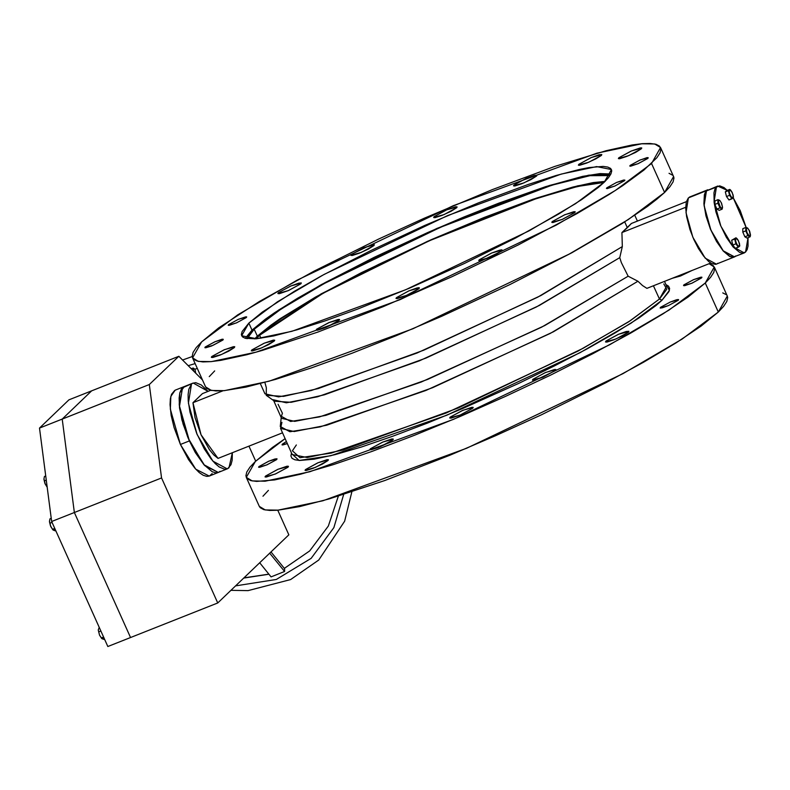 <?xml version="1.0" encoding="UTF-8"?>
<svg xmlns="http://www.w3.org/2000/svg" width="790" height="790" viewBox="0 0 790 790"><rect width="100%" height="100%" fill="white"/><g stroke="black" fill="none" stroke-linecap="round" stroke-linejoin="round"><path stroke-width="1.19" d="M734.414 256.997L735.53 256.335L732.468 257.273L729.683 256.424L723.255 251.013L716.49 241.404L710.437 229.051L706.003 215.838L703.87 203.781L704.354 194.715L705.579 191.753L707.791 189.837L688.416 197.865L706.408 190.726L704.038 205.607L710.862 230.078L723.206 250.963L734.414 256.997L715.701 264.334L711.691 263.564L708.581 261.45L703.554 256.088L698.498 248.534L693.837 239.429L689.966 229.564L686.619 216.677L685.74 208.303L686.362 201.845L688.416 197.865L686.046 212.737L692.87 237.217L705.213 258.103L716.421 264.127M707.771 189.837L689.394 197.154M182.46 387.752L193.214 383.041L208.056 391.346L201.203 384.918L195.703 382.696L192.711 383.278L182.46 387.752L179.429 406.771L188.158 438.065L203.929 464.757L218.257 472.469L204.669 465.587L189.383 440.899L187.605 436.742L181.937 419.855L179.202 404.441L179.824 392.847L181.384 389.075L183.714 386.843L181.384 389.075L179.824 392.847L179.093 398.041L179.577 408.025L183.102 424.042L189.383 440.899L179.3 405.547L179.844 392.788L184.218 386.616L182.46 387.752M232.379 452.68L229.011 467.759L227.253 468.904L212.935 461.192L197.154 434.5L188.425 403.206L191.457 384.187L188.83 389.282L188.089 394.477L188.198 400.876L189.946 412.202L196.601 433.177L204.343 448.967L210.811 458.625L215.137 463.552L219.264 467.028L224.765 469.26L227.767 468.668L230.966 464.737L232.122 460.234L232.379 452.68M282.336 444.158L282.682 444.938L282.336 444.158L282.02 444.839L283.096 444.879L287.333 443.615L281.981 444.78L286.415 441.551L282.336 444.158M228.606 324.601L228.952 325.381L228.606 324.601L228.29 325.282L229.367 325.332L236.654 322.843L246.322 317.58L236.417 322.942L228.251 325.233L228.606 324.601L238.511 319.239L246.678 316.948L246.322 317.58L246.638 316.899L245.562 316.849L238.274 319.338L228.606 324.601M258.962 466.554L259.308 467.334L258.962 466.554L258.636 467.236L259.722 467.285L267 464.797L276.678 459.533L266.763 464.895L258.606 467.186L258.962 466.554L268.867 461.192L277.033 458.901L276.678 459.533L276.994 458.842L274.89 459.02L268.63 461.291L258.962 466.554M205.232 346.998L205.578 347.778L205.232 346.998L204.916 347.689L205.993 347.728L211.493 345.971L222.948 339.976L213.043 345.339L204.877 347.63L205.232 346.998L215.137 341.635L223.303 339.344L222.948 339.976L223.264 339.295L222.188 339.246L214.9 341.734L205.232 346.998M660.509 307.34L660.865 308.12L660.509 307.34L660.193 308.021L662.296 307.843L668.557 305.572L678.225 300.309L668.32 305.671L660.154 307.962L660.509 307.34L670.424 301.968L678.58 299.687L678.225 300.309L678.176 299.519L676.447 299.805L670.187 302.076L660.509 307.34M606.779 187.783L607.135 188.563L606.779 187.783L606.463 188.464L607.54 188.514L614.827 186.025L624.495 180.762L614.59 186.124L606.424 188.415L606.779 187.783L616.694 182.421L624.851 180.13L624.495 180.762L624.821 180.081L623.735 180.031L616.457 182.52L606.779 187.783M683.883 284.933L684.239 285.713L683.883 284.933L683.567 285.625L684.644 285.664L691.931 283.175L701.599 277.912L691.694 283.274L683.528 285.565L683.883 284.933L693.798 279.571L701.955 277.28L701.599 277.912L701.925 277.231L700.839 277.181L693.561 279.67L683.883 284.933M630.163 165.386L630.509 166.167L630.163 165.386L629.837 166.068L630.924 166.117L638.202 163.629L647.879 158.365L637.965 163.728L629.798 166.019L630.163 165.386L640.068 160.024L648.235 157.733L647.879 158.365L648.195 157.674L647.109 157.635L639.831 160.123L630.163 165.386M351.382 254.508L351.836 255.496L351.382 254.508L350.987 255.377L352.35 255.427L359.341 253.195L368.259 249.127L373.887 245.581L361.307 252.395L350.938 255.308L351.382 254.508L363.963 247.695L374.332 244.791L373.887 245.581L374.282 244.722L372.92 244.663L363.667 247.823L351.382 254.508M278.376 292.735L278.821 293.732L278.376 292.735L277.971 293.603L279.344 293.663L288.597 290.503L300.872 283.817L288.291 290.631L277.922 293.534L278.376 292.735L290.957 285.931L301.326 283.018L300.872 283.817L301.276 282.948L298.61 283.175L290.661 286.059L278.376 292.735M265.539 476.074L265.983 477.061L265.539 476.074L265.134 476.943L266.507 477.002L275.75 473.842L288.034 467.157L275.453 473.961L265.084 476.874L265.539 476.074L278.12 469.26L288.488 466.357L288.034 467.157L288.439 466.288L287.066 466.228L277.823 469.388L265.539 476.074M211.809 356.527L212.253 357.515L211.809 356.527L211.404 357.386L212.777 357.445L219.768 355.214L228.685 351.145L234.304 347.6L221.723 354.414L211.355 357.327L211.809 356.527L224.39 349.713L234.758 346.81L234.304 347.6L234.709 346.741L233.336 346.682L224.093 349.842L211.809 356.527M305.493 469.517L305.937 470.504L305.493 469.517L305.088 470.386L306.461 470.445L313.442 468.213L322.36 464.135L327.988 460.6L315.407 467.413L305.039 470.317L305.493 469.517L318.074 462.703L328.443 459.8L327.988 460.6L328.393 459.731L327.021 459.671L317.768 462.831L305.493 469.517M251.763 349.97L252.208 350.957L251.763 349.97L251.358 350.839L252.731 350.888L259.713 348.666L268.63 344.588L274.258 341.043L261.678 347.857L251.309 350.77L251.763 349.97L264.344 343.156L274.713 340.253L274.258 341.043L274.663 340.184L273.291 340.125L264.048 343.285L251.763 349.97M370.342 448.829L370.787 449.816L370.342 448.829L369.937 449.698L371.3 449.757L378.291 447.525L387.209 443.447L392.837 439.912L380.257 446.725L369.888 449.629L370.342 448.829L382.923 442.015L393.282 439.112L392.837 439.912L393.232 439.043L391.87 438.983L382.617 442.143L370.342 448.829M316.612 329.282L317.057 330.269L316.612 329.282L316.207 330.151L317.58 330.2L324.562 327.978L333.479 323.9L339.108 320.355L326.527 327.169L316.158 330.082L316.612 329.282L329.193 322.468L339.562 319.565L339.108 320.355L339.512 319.496L338.14 319.437L328.887 322.597L316.612 329.282M450.211 417.16L450.656 418.147L450.211 417.16L449.806 418.029L451.179 418.088L460.422 414.928L472.706 408.242L460.126 415.046L449.757 417.959L450.211 417.16L462.792 410.346L473.161 407.443L472.706 408.242L473.111 407.373L471.739 407.314L462.496 410.474L450.211 417.16M396.481 297.613L396.926 298.6L396.481 297.613L396.076 298.472L397.449 298.531L404.441 296.299L413.358 292.221L418.976 288.686L406.396 295.5L396.027 298.403L396.481 297.613L409.062 290.799L419.431 287.886L418.976 288.686L418.907 287.688L416.715 288.044L408.766 290.927L396.481 297.613M532.954 379.328L533.398 380.316L532.954 379.328L532.549 380.197L533.921 380.257L543.164 377.097L555.449 370.411L542.868 377.215L532.5 380.128L532.954 379.328L545.535 372.515L555.903 369.611L555.449 370.411L555.854 369.542L554.481 369.483L545.228 372.643L532.954 379.328M479.224 259.782L479.668 260.769L479.224 259.782L478.819 260.641L480.192 260.7L487.173 258.468L496.1 254.39L501.719 250.855L489.138 257.668L478.77 260.572L479.224 259.782L491.805 252.968L502.173 250.055L501.719 250.855L501.65 249.857L499.458 250.213L491.508 253.096L479.224 259.782M605.96 341.092L606.404 342.09L605.96 341.092L605.555 341.961L606.927 342.021L613.919 339.789L622.836 335.71L628.455 332.175L615.874 338.989L605.505 341.892L605.96 341.092L618.54 334.288L628.909 331.375L628.455 332.175L628.86 331.306L626.194 331.533L618.244 334.417L605.96 341.092M552.23 221.546L552.674 222.533L552.23 221.546L551.825 222.415L553.198 222.474L562.44 219.314L574.725 212.629L562.144 219.432L551.775 222.346L552.23 221.546L564.811 214.732L575.179 211.829L574.725 212.629L575.13 211.76L573.757 211.7L564.514 214.86L552.23 221.546M692.257 270.338L672.27 278.258L680.486 276.006L692.257 270.338M618.797 157.763L619.242 158.75L618.797 157.763L618.392 158.632L619.765 158.681L626.756 156.45L635.674 152.381L641.292 148.836L628.712 155.65L618.343 158.563L618.797 157.763L631.378 150.949L641.747 148.046L641.292 148.836L641.697 147.977L640.325 147.918L631.082 151.078L618.797 157.763M578.853 164.32L579.297 165.308L578.853 164.32L578.448 165.179L579.811 165.238L586.802 163.007L595.719 158.928L601.348 155.393L588.767 162.207L578.399 165.11L578.853 164.32L591.433 157.506L601.792 154.593L601.348 155.393L601.743 154.524L599.087 154.751L591.127 157.635L578.853 164.32M514.004 185.008L514.448 185.996L514.004 185.008L513.599 185.867L514.971 185.927L521.953 183.695L530.87 179.616L536.499 176.081L523.918 182.895L513.549 185.798L514.004 185.008L526.584 178.194L536.953 175.281L536.499 176.081L536.894 175.212L534.238 175.439L526.278 178.323L514.004 185.008M434.125 216.677L434.569 217.665L434.125 216.677L433.72 217.546L435.093 217.596L442.084 215.364L451.001 211.295L456.62 207.75L444.039 214.564L433.671 217.477L434.125 216.677L446.706 209.864L457.074 206.96L456.62 207.75L457.025 206.891L455.652 206.832L446.409 209.992L434.125 216.677M256.266 338.762L259.594 335.296L260.917 338.229L259.594 335.296L256.266 338.762M247.102 338.703L254.212 329.223L257.343 336.185L254.706 338.88L257.343 336.185L254.212 329.223L250.025 333.706L247.102 338.703M604.271 182.214L575.653 203.583L528.964 230.897L405.487 289.821L291.925 331.277L256.493 338.742L241.681 335.77L248.84 323.15L251.971 330.111L245.315 338.318L256.187 338.772L273.607 335.908L296.912 329.855L325.194 320.829L357.376 309.186L410.217 287.817L464.461 263.416L515.436 238.096L558.767 214.031L581.519 199.722L598.316 187.437L604.271 182.214L608.507 177.671L610.996 173.849L611.717 170.788L610.64 168.507L607.796 167.046L603.214 166.404L588.994 167.618L579.495 169.455L556.2 175.518L527.908 184.534L478.562 202.842L424.734 225.446L371.063 250.391L322.172 275.532L294.334 291.332L262.399 312.07L248.84 323.15L242.105 331.514L241.394 334.575L242.461 336.856L245.305 338.318L251.971 330.111L248.84 323.15L277.448 301.78L324.137 274.466L447.614 215.542L561.177 174.086L596.618 166.621L611.42 169.593L604.271 182.214M205.568 386.833L206.565 388.246L210.17 390.102L215.976 390.912L223.935 390.665L245.996 387.051L275.493 379.378L311.29 367.962L352.024 353.219L396.126 335.74L441.896 316.178L509.836 284.598L571.723 252.77L622.234 223.432L647.385 206.526L657.013 199.119L664.548 192.503L673.603 176.525L660.578 147.542L651.503 163.49L664.548 192.503L669.92 186.746L673.07 181.907L673.969 178.036L673.594 176.496M192.543 357.85L205.578 386.873L211.463 390.408L224.33 390.635L269.183 381.185L412.933 328.709L569.225 254.123L628.336 219.541L664.548 192.503L651.503 163.49L615.292 190.528L556.19 225.101L399.888 299.696L256.138 352.172L211.286 361.613L198.428 361.395L192.543 357.85L201.598 341.882L218.761 327.86L259.189 301.612L314.035 271.148L378.568 239.094L424.25 218.208L492.387 189.6L554.856 166.423L606.266 150.673L632.168 145.005L642.211 143.711L650.17 143.474L655.976 144.284L659.581 146.13L660.934 149.014L660.025 152.895L656.875 157.733L643.969 170.097L622.708 185.64L609.189 194.419L577.016 213.567L518.368 244.861L451.811 276.826L383.081 306.718L318.094 331.958L262.448 350.365L246.836 354.69L220.933 360.359L210.891 361.652L202.931 361.889L197.125 361.079L193.53 359.233L192.167 356.349L193.076 352.468L196.226 347.63L201.598 341.882L237.81 314.835L296.912 280.262L453.213 205.667L596.963 153.191L641.816 143.75L654.673 143.968L660.568 147.513M663.778 283.906L666.721 289.239L659.413 299.015L662.05 300.161L669.426 290.286L665.98 284.726M259.288 506.38L260.295 507.792L263.89 509.649L269.706 510.458L277.665 510.221L299.716 506.597L329.213 498.934L384.868 480.518L449.856 455.287L495.626 435.725L541.308 414.839L605.841 382.785L643.791 362.136L675.964 342.988L701.115 326.072L718.278 312.05L705.233 283.037L710.605 277.28L713.755 272.441L714.664 268.57L713.311 265.687L709.074 263.663L714.298 267.06L705.233 283.037L718.278 312.05L727.333 296.082L714.308 267.099M255.328 461.429L285.091 438.628L272.491 447.407L255.328 461.429L246.263 477.407L252.158 480.942L265.015 481.169L309.868 471.719L453.618 419.243L609.919 344.657L669.021 310.075L705.233 283.037L688.07 297.06L662.919 313.966L630.746 333.113L592.796 353.772L550.521 375.132L505.541 396.382L459.602 416.705L414.444 435.32L371.823 451.505L333.37 464.648L300.565 474.237L274.663 479.915L256.661 481.446L250.855 480.636L247.25 478.779L245.897 475.896L246.806 472.025L249.956 467.186L255.328 461.429M281.2 417.436L280.233 426.462L289.95 431.686L320.098 426.876L425.869 390.418L550.334 333.37L637.905 281.191L628.129 276.174L621.384 262.537L619.785 257.609L622.332 246.539L621.898 232.596L685.74 207.276L621.898 232.596L631.398 223.491L686.401 201.687L631.398 223.491L627.379 227.757L624.732 221.852L627.379 227.757L621.898 232.596L622.332 246.539L619.785 257.609L621.384 262.537L628.129 276.174L637.905 281.191L642.546 285.555L646.941 288.301L710.724 263.021L646.941 288.301L642.546 285.555L637.905 281.191L553.415 331.77L432.624 387.653L326.704 425.168L294.166 431.547L280.509 428.427L281.941 422.334M280.509 428.427L292.231 454.517L307.231 457.519L343.117 449.964L458.121 407.986L583.158 348.311L630.44 320.651L659.413 299.015L653.439 285.733L659.413 299.015L666.661 286.237L664.459 281.359M273.616 400.56L281.576 418.285L294.68 421.337L325.885 415.303L427.716 379.427L544.685 325.579L628.129 276.174L541.654 327.139L421.149 382.103L319.496 416.932L290.611 421.465L281.309 416.37L282.425 413.249L278.12 404.263M260.354 383.584L264.936 393.776L278.584 396.896L311.132 390.517L417.051 353.002L537.842 297.119L622.332 246.539L540.893 295.529L423.855 350.177L318.163 388.562L283.521 396.392L266.23 395.286L274.486 401.192L291.105 402.298L324.354 394.852L425.988 358.117L539.343 305.454L619.785 257.609L536.341 307.014L419.372 360.852L317.541 396.728L286.335 402.772L273.231 399.71M266.23 395.286L266.368 387.683L264.838 382.39M282.484 432.811L218.01 458.378L282.484 432.811M202.467 393.568L210.792 390.26L202.467 393.568L192.967 402.663L201.016 434.806L218.01 458.378L213.823 454.981L209.409 449.658L201.016 434.806L195.021 417.653L192.967 402.663L223.047 390.744L192.967 402.663L202.467 393.568M268.363 490.442L263.001 496.199M246.263 477.407L259.308 506.42L265.193 509.965L278.05 510.182L322.903 500.742L466.663 448.266L622.955 373.67L682.066 339.098L718.278 312.05L723.65 306.303L726.8 301.464L727.699 297.583L727.323 296.043M726.346 294.7L722.751 292.853M296.369 444.938L292.409 450.813L300.032 457.716L331.425 453.055L446.271 412.943L578.112 351.027L628.643 321.807L659.413 299.015L662.05 300.161L630.973 323.179L579.939 352.686L446.775 415.224L330.773 455.741L299.074 460.452L291.382 453.45L290.898 455.998L291.994 458.319L294.907 459.82L299.598 460.471L314.144 459.237L335.069 454.655L361.573 446.903L392.65 436.287L427.084 423.203L463.572 408.163L519.05 383.209L554.471 365.908L587.039 348.854L615.509 332.699L638.774 318.064L655.957 305.503L662.05 300.161L668.933 291.599L669.663 288.469L668.567 286.138L666.424 284.894M214.633 370.895L209.271 376.652M672.616 175.153L669.021 173.296M610.927 174.007L588.728 175.183L549.228 185.531L436.939 228.429L321.57 284.538L278.554 310.065L251.971 330.111L265.529 319.032L274.713 312.613L297.465 298.294L325.302 282.504L374.193 257.362L427.864 232.408L464.026 216.954L498.855 203.149L545.742 186.638L582.625 176.417L600.054 173.563L610.927 174.007M610.018 175.597L604.103 174.462L590.061 175.656L557.681 183.458L529.754 192.365L497.986 203.859L445.817 224.962L374.894 257.382L326.625 282.208L299.143 297.81L276.678 311.941L267.603 318.281L254.212 329.223L281.013 309.068L324.473 283.383L440.603 227.194L551.973 185.156L589.982 175.666L610.018 175.597M605.101 181.404L577.737 185.847L536.163 198.221L427.657 241.207L321.135 293.92L257.343 336.185L270.733 325.243L279.808 318.903L315.447 297.119L361.188 272.708L431.014 239.716L484.161 217.408L532.885 199.327L572.997 187.042L593.191 182.618L605.101 181.404M603.975 182.49L591.137 183.695L571.2 188.069L531.601 200.186L483.5 218.04L431.044 240.061L378.726 264.383L331.069 288.883L303.943 304.288L281.773 318.232L272.817 324.493L259.594 335.296L323.219 293.209L429.385 240.792L536.884 198.409L577.638 186.46L603.975 182.49M220.015 471.324L218.761 472.242L220.015 471.324M218.277 472.469L215.769 472.825L212.214 471.749L203.988 464.826L195.347 452.542L189.383 440.899L195.347 452.542L203.988 464.826L212.214 471.749L215.769 472.825L218.277 472.469M716.816 263.949L717.794 263.238M717.745 186.104L706.497 190.913L717.764 186.094L727.264 190.341L723.976 187.556L719.7 185.828L706.497 190.913L704.137 205.706L710.921 230.038L723.196 250.805L734.345 256.799L744.239 252.879L733.1 246.885L720.826 226.118L714.032 201.776L716.392 186.993L714.881 189.333L713.982 192.839L714.15 202.754L715.987 211.957L720.391 225.091L726.415 237.375L733.14 246.934L739.539 252.316L742.304 253.156L745.602 251.99L744.239 252.879M733.219 197.816L746.135 227.51L740.22 210.654L733.219 197.816M748.012 237.672L745.602 251.99L747.123 249.64L748.021 246.134L748.012 237.672M707.465 190.202L705.658 191.94L704.453 194.873L703.959 203.889L706.092 215.877L710.496 229.021L716.52 241.296L723.245 250.855L729.634 256.237L732.399 257.076L734.354 256.799M734.73 256.622L735.707 255.911M730.72 190.242L729.713 189.363L729.397 189.867L731.313 190.943L733.14 195.002L733.051 197.994L733.377 197.115M730.582 190.114L729.713 189.363L726.682 190.568L729.713 189.363L728.38 190.647L729.545 195.347L732.034 198.774L733.051 197.994L731.145 196.917L729.308 192.859L729.397 189.867L725.348 191.842L728.38 190.647L729.308 192.859L729.545 195.347L726.514 196.552L729.545 195.347L731.145 196.917L732.034 198.774L729.002 199.979L733.298 197.717L733.387 196.908L732.883 198.112L731.975 197.836L730.069 195.041L729.071 191.378L729.763 189.719L732.133 192.306L733.387 196.898M733.258 195.614L733.14 195.012M729.002 199.979L726.514 196.552L725.348 191.842L726.682 190.568L725.348 191.842L726.514 196.552L729.002 199.979M719.858 200.532L717.962 199.722L717.863 203.178L714.832 204.383L714.93 200.927L717.962 199.722L718.268 201.312L719.423 200.206L717.962 199.722L714.93 200.927L714.832 204.383L717.863 203.178L719.976 207.869L722.188 209.113L722.583 207.247L721.428 208.353L719.275 205.39L719.976 207.869L716.945 209.073L719.976 207.869L722.188 209.113L719.157 210.318L722.188 209.113L722.583 207.237L721.892 208.491L720.342 207.266L718.268 201.312L717.863 203.178L719.275 205.39L718.298 200.946L718.959 200.067L719.957 200.63L721.576 203.178L722.583 207.247L721.29 202.586M719.157 210.318L716.945 209.073L714.832 204.383L716.945 209.073L719.157 210.318M719.947 200.62L721.576 203.178M737.031 238.679L736.023 237.8L734.69 239.074L735.855 243.774L738.354 247.211L735.322 248.406L732.824 244.979L735.855 243.774L737.455 245.354L735.628 241.286L735.855 243.774L732.824 244.979L731.659 240.279L734.69 239.074L735.628 241.286L735.717 238.294L731.659 240.279L736.023 237.8L735.717 238.294L737.623 239.37L739.45 243.439L739.371 246.431L739.687 245.542M736.902 238.541L736.023 237.8L731.659 240.279L732.824 244.979L735.322 248.406L739.608 246.144L739.697 245.335L739.371 246.431L737.455 245.354L738.354 247.211L739.371 246.431L738.018 246.016L736.389 243.468L735.391 239.805L736.073 238.145L738.443 240.733L739.697 245.335M739.578 244.041L739.45 243.439M747.814 228.31L749.72 231.45L750.5 234.986L749.345 236.092L750.095 236.852L750.5 234.976L750.164 236.082L749.345 236.092L747.182 233.119L747.893 235.608L750.095 236.852L747.063 238.047L750.095 236.852L750.382 235.894L749.206 230.325M747.063 238.047L744.861 236.812L747.893 235.608L744.861 236.812L742.748 232.112L745.78 230.907L747.182 233.119L746.185 229.041L745.78 230.907L742.748 232.112L742.847 228.656L745.879 227.461L746.185 229.041L747.33 227.935L745.879 227.461L742.847 228.656L742.748 232.112L744.861 236.812L747.063 238.047M747.794 228.29L745.879 227.461L745.78 230.907L747.893 235.608L749.345 236.092L746.955 232.576L746.274 228.369L747.597 228.113L749.493 230.907M193.195 383.051L175.222 390.181L170.847 396.363L170.304 409.121L180.387 444.464L189.383 440.899L180.387 444.464L174.106 427.607L171.163 415.382L170.038 404.678L170.354 398.851L171.509 394.338L174.708 390.408M248.939 446.113L255.674 461.093L248.939 446.113M277.754 510.212L288.824 534.85L277.754 510.212M217.724 602.977L288.824 534.85L217.724 602.977L130.547 637.54L217.724 602.977L161.525 477.93L217.724 602.977M202.378 379.753L178.797 356.32L149.35 384.542L161.525 477.93L74.349 512.493L130.547 637.54L107.874 646.526L51.676 521.479L39.5 428.101L68.947 399.878L91.63 390.882L62.173 419.105L74.349 512.493L130.547 637.54L74.349 512.493L161.525 477.93L149.35 384.542L62.173 419.105L74.349 512.493L130.547 637.54L107.874 646.526L51.676 521.479L74.349 512.493L51.676 521.479L39.5 428.101L149.35 384.542L178.797 356.32L91.63 390.882L62.173 419.105L74.349 512.493L62.173 419.105L39.5 428.101L68.947 399.878L178.797 356.32L202.378 379.753M212.085 473.575L209.765 475.807M209.281 476.034L206.773 476.39L203.218 475.313L199.238 472.618L194.992 468.391L188.474 459.592L180.387 444.464L195.673 469.151L209.261 476.034L227.253 468.904M91.63 390.882L62.173 419.105L91.63 390.882M195.1 363.548L188.227 365.691L195.1 363.548M191.259 368.703L193.115 368.041L194.903 369.187L193.115 368.041L193.767 371.201L193.115 368.041L191.259 368.703M338.347 496.189L328.344 526.051L309.7 550.887L284.301 568.356M268.916 574.212L243.666 578.112L268.916 574.212M235.548 585.894L276.342 579.505L311.161 558.342L333.903 527.582L343.66 494.54L333.903 527.582L311.161 558.342L276.342 579.505L235.548 585.894M284.558 568.662L284.558 571.506L271.059 576.858L259.663 562.786L271.059 576.858L284.558 571.506L269.696 553.168L284.558 571.506L284.558 568.662L271 551.924L284.558 568.662M195.722 373.137L194.903 369.187L195.722 373.137M98.296 629.897L99.244 627.329L98.296 629.887L99.589 635.12L98.296 629.887M100.913 631.042L98.691 631.931L100.913 631.042M103.628 637.076L101.397 637.955L99.589 635.12L101.742 638.458L101.397 637.955L103.628 637.076M103.836 637.55L102.028 638.705L104.231 639.554L101.555 638.221L99.589 635.12L98.316 630.44L99.589 635.12L101.762 638.478M49.474 521.262L49.987 518.862L51.271 518.358L49.987 518.862L49.474 521.252L50.767 526.486L49.474 521.252M52.091 522.417L49.869 523.296L52.091 522.417M54.806 528.441L52.575 529.32L50.767 526.486L52.92 529.823L52.575 529.32L54.806 528.441M55.014 528.915L53.207 530.07L55.409 530.919L52.733 529.596L50.767 526.486L49.493 521.815L50.471 525.794L52.861 529.764M43.954 478.888L44.467 476.498L45.741 475.995L44.467 476.498L43.954 478.888L45.247 484.122L43.954 478.859M46.284 480.152L44.339 480.932L46.284 480.152M47.163 486.907L45.247 484.122L47.212 487.272L45.247 484.122L43.964 479.441L44.951 483.431L47.163 486.907M637.392 221.121L634.775 215.305M291.372 453.47L291.559 452.996M194.913 369.207L197.312 368.476M182.539 360.043L192.197 356.616M268.857 574.142L243.863 577.925M230.878 590.367L248.02 590.584L290.641 579.544L318.726 559.992L344.647 521.193L351.886 491.894"/></g></svg>

